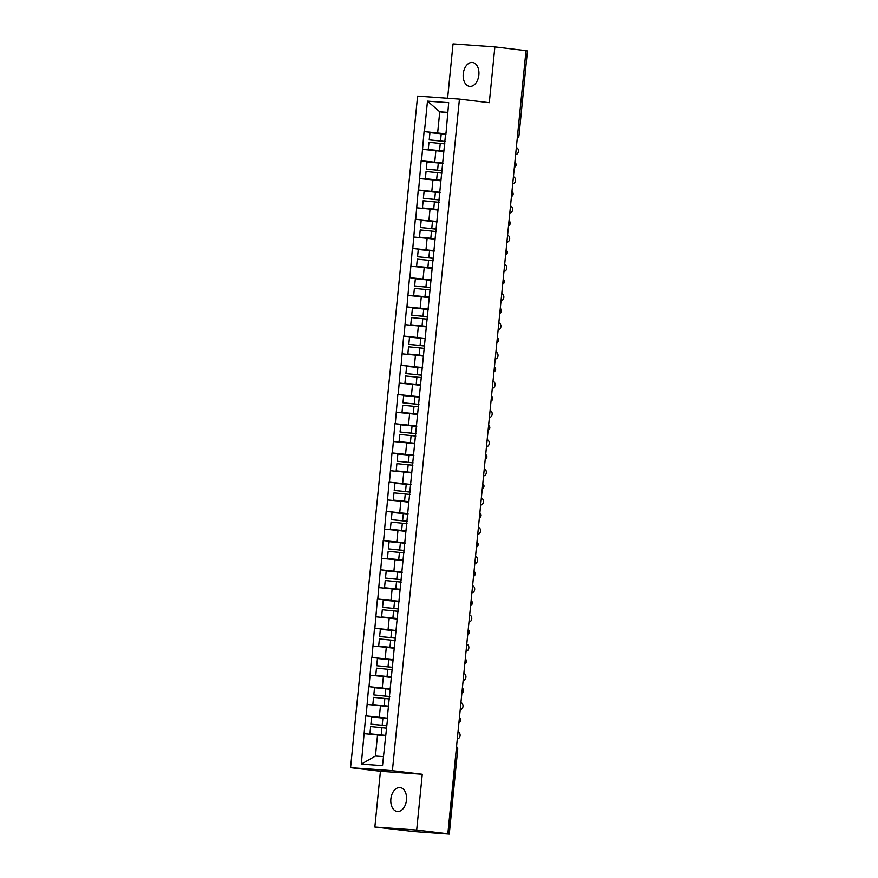 <?xml version="1.0" encoding="UTF-8"?>
<svg xmlns="http://www.w3.org/2000/svg" width="878" height="878" viewBox="0 0 878 878"><rect width="100%" height="100%" fill="white"/><g stroke="black" fill="none" stroke-linecap="round" stroke-linejoin="round"><path stroke-width="1.32" d="M390.875 798.969A12.051 7.814 96.9 0 1 400.116 787.566A12.051 7.814 96.9 0 1 406.481 800.088A12.051 7.814 96.9 0 1 397.229 811.491A12.051 7.814 96.9 0 1 390.875 798.969M463.244 73.862A12.051 7.814 96.9 0 1 472.485 62.47A12.051 7.814 96.9 0 1 478.85 74.992A12.051 7.814 96.9 0 1 469.609 86.384A12.051 7.814 96.9 0 1 463.244 73.862M374.862 827.054L416.688 830.061L422.263 774.253L380.437 771.257L374.862 827.054L414.065 831.598L449.262 834.1L446.002 833.672L447.835 833.804L525.999 50.65L494.863 46.896L453.037 43.9L447.604 98.259M380.437 771.257L350.574 767.657L417.599 96.108L459.435 99.115L392.4 770.664L350.574 767.657M385.486 735.907L377.551 734.952L375.444 756.024L361.308 764.09L382.523 765.616L387.692 717.535M361.308 764.09L365.753 715.844L387.604 718.467M387.626 718.16L365.753 715.844M366.115 715.866L368.672 686.629L390.512 689.263M390.545 688.945L368.672 686.629M369.034 686.651L371.592 657.413L393.432 660.047M393.465 659.729L371.592 657.413M371.954 657.446L374.5 628.198L396.351 630.832M396.384 630.525L374.5 628.198M374.873 628.231L377.419 598.983L399.26 601.617M399.292 601.309L377.419 598.983M377.781 599.015L380.339 569.778L402.179 572.401M402.212 572.094L380.339 569.778M380.701 569.8L383.247 540.563L405.098 543.186M405.131 542.878L383.247 540.563M383.62 540.585L386.166 511.347L408.007 513.97M408.04 513.663L386.166 511.347M386.529 511.369L389.086 482.132L410.926 484.766M410.959 484.447L389.086 482.132M389.448 482.154L391.994 452.916L413.845 455.55M413.878 455.232L391.994 452.916M392.367 452.938L394.913 423.701L416.765 426.335M416.787 426.017L394.913 423.701M395.276 423.734L397.833 394.485L419.673 397.119M419.706 396.812L397.833 394.485M398.195 394.518L400.741 365.27L422.592 367.904M422.625 367.597L400.741 365.27M401.114 365.303L403.66 336.065L425.512 338.688M425.534 338.381L403.66 336.065M404.023 336.087L406.58 306.85L428.42 309.473M428.453 309.166L406.58 306.85M406.942 306.872L409.499 277.635L431.339 280.258M431.372 279.95L409.499 277.635M409.861 277.657L412.408 248.419L434.259 251.053M434.281 250.735L412.408 248.419M412.781 248.441L415.327 219.204L437.167 221.838M437.2 221.519L415.327 219.204M415.689 219.237L418.246 189.988L440.087 192.622M440.119 192.315L418.246 189.988M418.608 190.021L421.155 160.773L443.006 163.407M443.039 163.099L421.155 160.773M421.528 160.806L424.074 131.568L445.914 134.191M445.947 133.884L424.074 131.568M424.436 131.59L427.476 101.157L448.691 102.682L446.013 133.258M387.341 717.392L445.662 133.116M388.405 706.691L380.47 705.736L379.329 717.161M380.47 705.736L367.256 704.441M391.325 677.476L383.379 676.521L382.248 687.946M383.379 676.521L370.176 675.237M394.244 648.271L386.298 647.305L385.157 658.73M386.298 647.305L373.095 646.021M397.152 619.056L389.217 618.101L388.076 629.515M389.217 618.101L376.003 616.806M400.072 589.84L392.137 588.886L390.995 600.311M392.137 588.886L378.923 587.591M402.991 560.625L395.045 559.67L393.904 571.095M395.045 559.67L381.842 558.375M405.899 531.409L397.964 530.455L396.823 541.88M397.964 530.455L384.762 529.16M408.819 502.194L400.884 501.239L399.742 512.664M400.884 501.239L387.67 499.944M411.738 472.979L403.792 472.024L402.651 483.449M403.792 472.024L390.589 470.729M414.646 443.774L406.712 442.808L405.57 454.233M406.712 442.808L393.509 441.524M417.566 414.559L409.631 413.604L408.489 425.018M409.631 413.604L396.417 412.309M420.485 385.343L412.539 384.388L411.398 395.813M412.539 384.388L399.336 383.093M423.394 356.128L415.459 355.173L414.317 366.598M415.459 355.173L402.256 353.878M426.313 326.912L418.378 325.957L417.237 337.382M418.378 325.957L405.164 324.662M429.232 297.697L421.286 296.742L420.156 308.167M421.286 296.742L408.083 295.447M432.141 268.481L424.206 267.527L423.064 278.952M424.206 267.527L411.003 266.232M435.06 239.266L427.125 238.311L425.984 249.736M427.125 238.311L413.911 237.027M437.979 210.061L430.033 209.096L428.903 220.521M430.033 209.096L416.83 207.812M440.899 180.846L432.953 179.891L431.811 191.305M432.953 179.891L419.75 178.596M443.807 151.631L435.872 150.676L434.731 162.101M435.872 150.676L422.658 149.381M517.526 135.574L525.988 50.737M526.449 50.792L527.426 50.946L518.964 135.772L517.976 135.629A2.821 1.833 96.9 0 1 517.34 137.451M447.692 112.768L439.746 111.813L437.65 132.885M447.725 112.384L439.746 111.813L427.476 101.157M416.688 830.061L447.835 833.804M422.263 774.253L392.4 770.664M459.435 99.115L489.287 102.704L494.863 46.896M375.444 756.024L383.423 756.595M377.551 734.952L364.348 733.657M443.862 151.148L428.255 149.512L443.862 151.071M445.19 141.534L429.221 139.876L429.935 132.666L441.228 133.774L440.504 140.985L429.221 139.876M515.638 154.506A3.479 2.645 94.1 0 0 518.404 151.345A3.479 2.645 94.1 0 0 516.319 147.592M445.914 134.257L441.228 133.774M445.19 141.468L440.504 140.985M444.948 143.904L428.969 142.302L428.255 149.512M440.943 180.352L425.336 178.728L440.954 180.286M442.271 170.749L426.302 169.092L427.026 161.881L438.309 162.99L437.584 170.2L426.302 169.092M512.719 183.721A3.479 2.645 94.1 0 0 515.485 180.55A3.479 2.645 94.1 0 0 513.41 176.807M442.995 163.473L438.309 162.99M442.282 170.683L437.584 170.2M442.029 173.12L426.06 171.517L425.336 178.728M438.023 209.568L422.428 207.943L438.034 209.502M439.351 199.964L423.383 198.296L424.107 191.086L435.389 192.205L434.676 199.416L423.383 198.296M509.8 212.926A3.479 2.645 94.1 0 0 512.565 209.765A3.479 2.645 94.1 0 0 510.491 206.023M440.076 192.688L435.389 192.205M439.362 199.899L434.676 199.416M439.121 202.335L423.141 200.733L422.428 207.943M435.115 238.783L419.508 237.159L435.115 238.717M436.443 229.18L420.474 227.512L421.188 220.301L432.481 221.421L431.756 228.631L420.474 227.512M506.891 242.141A3.479 2.645 94.1 0 0 509.657 238.981A3.479 2.645 94.1 0 0 507.572 235.238M437.167 221.904L432.481 221.421M436.443 229.114L431.756 228.631M436.201 231.54L420.222 229.948L419.508 237.159M432.195 267.999L416.589 266.374L432.206 267.933M433.523 258.395L417.555 256.727L418.268 249.517L429.561 250.636L428.837 257.847L417.555 256.727M503.972 271.357A3.479 2.645 94.1 0 0 506.738 268.196A3.479 2.645 94.1 0 0 504.663 264.454M434.248 251.119L429.561 250.636M433.523 258.33L428.837 257.847M433.282 260.755L417.313 259.164L416.589 266.374M429.276 297.214L413.67 295.59L429.287 297.148M430.604 287.611L414.635 285.943L415.36 278.732L426.642 279.852L425.929 287.062L414.635 285.943M501.053 300.572A3.479 2.645 94.1 0 0 503.818 297.412A3.479 2.645 94.1 0 0 501.744 293.669M431.328 280.323L426.642 279.852M430.615 287.534L425.929 287.062M430.374 289.97L414.394 288.379L413.67 295.59M426.368 326.429L410.761 324.805L426.368 326.353M427.685 316.826L411.716 315.158L412.44 307.948L423.723 309.067L423.009 316.267L411.716 315.158M498.144 329.788A3.479 2.645 94.1 0 0 500.91 326.627A3.479 2.645 94.1 0 0 498.825 322.884M428.42 309.539L423.723 309.067M427.696 316.749L423.009 316.267M427.454 319.186L411.475 317.595L410.761 324.805M423.448 355.645L407.842 354.01L423.448 355.568M424.776 346.031L408.808 344.374L409.521 337.163L420.814 338.271L420.09 345.482L408.808 344.374M495.225 359.003A3.479 2.645 94.1 0 0 497.991 355.842A3.479 2.645 94.1 0 0 495.916 352.089M425.501 338.754L420.814 338.271M424.776 345.965L420.09 345.482M424.535 348.401L408.566 346.81L407.842 354.01M420.529 384.86L404.923 383.225L420.54 384.784M421.857 375.246L405.888 373.589L406.613 366.378L417.895 367.487L417.182 374.697L405.888 373.589M492.306 388.219A3.479 2.645 94.1 0 0 495.071 385.058A3.479 2.645 94.1 0 0 492.997 381.304M422.581 367.97L417.895 367.487M421.868 375.18L417.182 374.697M421.627 377.617L405.647 376.014L404.923 383.225M417.61 414.065L402.014 412.44L417.621 413.999M418.938 404.462L402.969 402.793L403.693 395.594L414.976 396.702L414.262 403.913L402.969 402.793M489.386 417.434A3.479 2.645 94.1 0 0 492.152 414.262A3.479 2.645 94.1 0 0 490.078 410.52M419.673 397.185L414.976 396.702M418.949 404.396L414.262 403.913M418.707 406.832L402.728 405.23L402.014 412.44M414.701 443.28L399.095 441.656L414.701 443.214M416.029 433.677L400.061 432.009L400.774 424.798L412.067 425.918L411.343 433.128L400.061 432.009M486.478 446.639A3.479 2.645 94.1 0 0 489.244 443.478A3.479 2.645 94.1 0 0 487.169 439.735M416.754 426.401L412.067 425.918M416.029 433.611L411.343 433.128M415.788 436.048L399.819 434.445L399.095 441.656M411.782 472.496L396.176 470.871L411.793 472.43M413.11 462.893L397.141 461.224L397.866 454.014L409.148 455.133L408.424 462.344L397.141 461.224M483.558 475.854A3.479 2.645 94.1 0 0 486.324 472.693A3.479 2.645 94.1 0 0 484.25 468.951M413.834 455.616L409.148 455.133M413.121 462.827L408.424 462.344M412.879 465.252L396.9 463.661L396.176 470.871M408.863 501.711L393.267 500.087L408.874 501.645M410.191 492.108L394.222 490.44L394.946 483.229L406.229 484.349L405.515 491.559L394.222 490.44M480.639 505.069A3.479 2.645 94.1 0 0 483.405 501.909A3.479 2.645 94.1 0 0 481.331 498.166M410.926 484.832L406.229 484.349M410.202 492.031L405.515 491.559M409.96 494.468L393.981 492.876L393.267 500.087M405.954 530.927L390.348 529.302L405.954 530.861M407.282 521.323L391.314 519.655L392.027 512.445L403.32 513.564L402.596 520.775L391.314 519.655M477.731 534.285A3.479 2.645 94.1 0 0 480.496 531.124A3.479 2.645 94.1 0 0 478.422 527.382M408.007 514.036L403.32 513.564M407.282 521.247L402.596 520.775M407.041 523.683L391.072 522.092L390.348 529.302M403.035 560.142L387.428 558.518L403.046 560.065M404.363 550.539L388.394 548.871L389.119 541.66L400.401 542.769L399.677 549.979L388.394 548.871M474.811 563.5A3.479 2.645 94.1 0 0 477.577 560.34A3.479 2.645 94.1 0 0 475.503 556.597M405.087 543.252L400.401 542.769M404.374 550.462L399.677 549.979M404.121 552.899L388.153 551.307L387.428 558.518M400.116 589.357L384.52 587.722L400.127 589.281M401.444 579.743L385.475 578.086L386.199 570.876L397.482 571.984L396.768 579.195L385.475 578.086M471.892 592.716A3.479 2.645 94.1 0 0 474.658 589.555A3.479 2.645 94.1 0 0 472.584 585.802M402.168 572.467L397.482 571.984M401.455 579.678L396.768 579.195M401.213 582.114L385.233 580.512L384.52 587.722M397.207 618.562L381.601 616.938L397.207 618.496M398.535 608.959L382.567 607.302L383.28 600.091L394.573 601.2L393.849 608.41L382.567 607.302M468.984 621.931A3.479 2.645 94.1 0 0 471.749 618.76A3.479 2.645 94.1 0 0 469.664 615.017M399.26 601.682L394.573 601.2M398.535 608.893L393.849 608.41M398.294 611.329L382.314 609.727L381.601 616.938M394.288 647.777L378.681 646.153L394.299 647.712M395.616 638.174L379.647 636.506L380.361 629.296L391.654 630.415L390.929 637.626L379.647 636.506M466.064 651.136A3.479 2.645 94.1 0 0 468.83 647.975A3.479 2.645 94.1 0 0 466.756 644.232M396.34 630.898L391.654 630.415M395.627 638.108L390.929 637.626M395.374 640.545L379.406 638.943L378.681 646.153M391.368 676.993L375.773 675.369L391.379 676.927M392.696 667.39L376.728 665.722L377.452 658.511L388.734 659.63L388.021 666.841L376.728 665.722M463.145 680.351A3.479 2.645 94.1 0 0 465.911 677.19A3.479 2.645 94.1 0 0 463.836 673.448M393.421 660.113L388.734 659.63M392.707 667.324L388.021 666.841M392.466 669.749L376.486 668.158L375.773 675.369M388.46 706.208L372.854 704.584L388.46 706.142M389.777 696.605L373.819 694.937L374.533 687.726L385.826 688.846L385.102 696.056L373.819 694.937M460.237 709.567A3.479 2.645 94.1 0 0 463.002 706.406A3.479 2.645 94.1 0 0 460.917 702.663M390.512 689.329L385.826 688.846M389.788 696.539L385.102 696.056M389.547 698.965L373.567 697.373L372.854 704.584M385.541 735.424L369.934 733.799L385.552 735.358M386.869 725.821L370.9 724.152L371.613 716.942L382.907 718.061L382.182 725.272L370.9 724.152M457.317 738.782A3.479 2.645 94.1 0 0 460.083 735.621A3.479 2.645 94.1 0 0 458.009 731.879M387.593 718.533L382.907 718.061M386.869 725.744L382.182 725.272M386.627 728.18L370.659 726.589L369.934 733.799M448.274 833.946L456.286 749.066M449.262 834.1L457.723 749.263L456.747 749.121A2.821 1.833 -83.1 0 0 456.472 747.233M514.42 166.666A2.821 1.833 96.9 0 0 515.068 164.834A2.821 1.833 -83.1 0 0 514.793 162.946M511.501 195.882A2.821 1.833 96.9 0 0 512.148 194.049A2.821 1.833 -83.1 0 0 511.874 192.161M508.592 225.086A2.821 1.833 96.9 0 0 509.229 223.264A2.821 1.833 -83.1 0 0 508.955 221.377M505.673 254.302A2.821 1.833 96.9 0 0 506.321 252.48A2.821 1.833 -83.1 0 0 506.046 250.592M502.754 283.517A2.821 1.833 96.9 0 0 503.401 281.695A2.821 1.833 -83.1 0 0 503.127 279.808M499.845 312.733A2.821 1.833 96.9 0 0 500.482 310.911A2.821 1.833 -83.1 0 0 500.208 309.023M496.926 341.948A2.821 1.833 96.9 0 0 497.563 340.126A2.821 1.833 -83.1 0 0 497.299 338.228M494.007 371.164A2.821 1.833 96.9 0 0 494.654 369.331A2.821 1.833 -83.1 0 0 494.38 367.443M491.098 400.379A2.821 1.833 96.9 0 0 491.735 398.546A2.821 1.833 -83.1 0 0 491.46 396.658M488.179 429.583A2.821 1.833 96.9 0 0 488.816 427.762A2.821 1.833 -83.1 0 0 488.552 425.874M485.26 458.799A2.821 1.833 96.9 0 0 485.907 456.977A2.821 1.833 -83.1 0 0 485.633 455.089M482.34 488.014A2.821 1.833 96.9 0 0 482.988 486.192A2.821 1.833 -83.1 0 0 482.713 484.305M479.432 517.23A2.821 1.833 96.9 0 0 480.068 515.408A2.821 1.833 -83.1 0 0 479.805 513.52M476.513 546.445A2.821 1.833 96.9 0 0 477.16 544.623A2.821 1.833 -83.1 0 0 476.886 542.725M473.593 575.661A2.821 1.833 96.9 0 0 474.241 573.839A2.821 1.833 -83.1 0 0 473.966 571.94M470.685 604.876A2.821 1.833 96.9 0 0 471.321 603.043A2.821 1.833 -83.1 0 0 471.058 601.156M467.765 634.092A2.821 1.833 96.9 0 0 468.413 632.259A2.821 1.833 -83.1 0 0 468.139 630.371M464.846 663.296A2.821 1.833 96.9 0 0 465.494 661.474A2.821 1.833 -83.1 0 0 465.219 659.587M461.938 692.512A2.821 1.833 96.9 0 0 462.574 690.69A2.821 1.833 -83.1 0 0 462.3 688.802M459.018 721.727A2.821 1.833 96.9 0 0 459.655 719.905A2.821 1.833 -83.1 0 0 459.392 718.017M440.262 143.421L439.538 150.632M437.343 172.637L436.629 179.847M434.434 201.852L433.71 209.063M431.515 231.068L430.791 238.278M428.596 260.283L427.882 267.483M425.676 289.488L424.963 296.698M422.768 318.703L422.044 325.914M419.849 347.918L419.135 355.129M416.929 377.134L416.216 384.344M414.021 406.349L413.297 413.56M411.102 435.565L410.377 442.775M408.182 464.78L407.469 471.991M405.274 493.985L404.549 501.195M402.354 523.2L401.63 530.411M399.435 552.416L398.722 559.626M396.527 581.631L395.802 588.842M393.607 610.847L392.883 618.057M390.688 640.062L389.975 647.273M387.78 669.277L387.055 676.488M384.86 698.493L384.136 705.692M381.941 727.697L381.228 734.908M517.274 138.087A2.821 2.821 0 0 0 518.964 135.772M514.354 167.303A2.821 2.821 0 0 0 514.848 162.386M511.446 196.507A2.821 2.821 0 0 0 511.929 191.602M508.527 225.723A2.821 2.821 0 0 0 509.02 220.817M505.607 254.938A2.821 2.821 0 0 0 506.101 250.032M502.699 284.154A2.821 2.821 0 0 0 503.182 279.248M499.78 313.369A2.821 2.821 0 0 0 500.262 308.463M496.86 342.585A2.821 2.821 0 0 0 497.354 337.679M493.941 371.8A2.821 2.821 0 0 0 494.435 366.883M491.032 401.005A2.821 2.821 0 0 0 491.515 396.099M488.113 430.22A2.821 2.821 0 0 0 488.607 425.314M485.194 459.435A2.821 2.821 0 0 0 485.688 454.53M482.285 488.651A2.821 2.821 0 0 0 482.768 483.745M479.366 517.866A2.821 2.821 0 0 0 479.86 512.961M476.447 547.082A2.821 2.821 0 0 0 476.941 542.176M473.538 576.297A2.821 2.821 0 0 0 474.021 571.38M470.619 605.513A2.821 2.821 0 0 0 471.113 600.596M467.7 634.717A2.821 2.821 0 0 0 468.193 629.811M464.791 663.933A2.821 2.821 0 0 0 465.274 659.027M461.872 693.148A2.821 2.821 0 0 0 462.366 688.242M458.953 722.364A2.821 2.821 0 0 0 459.446 717.458M457.723 749.263A2.821 2.821 0 0 0 456.527 746.673"/></g></svg>
